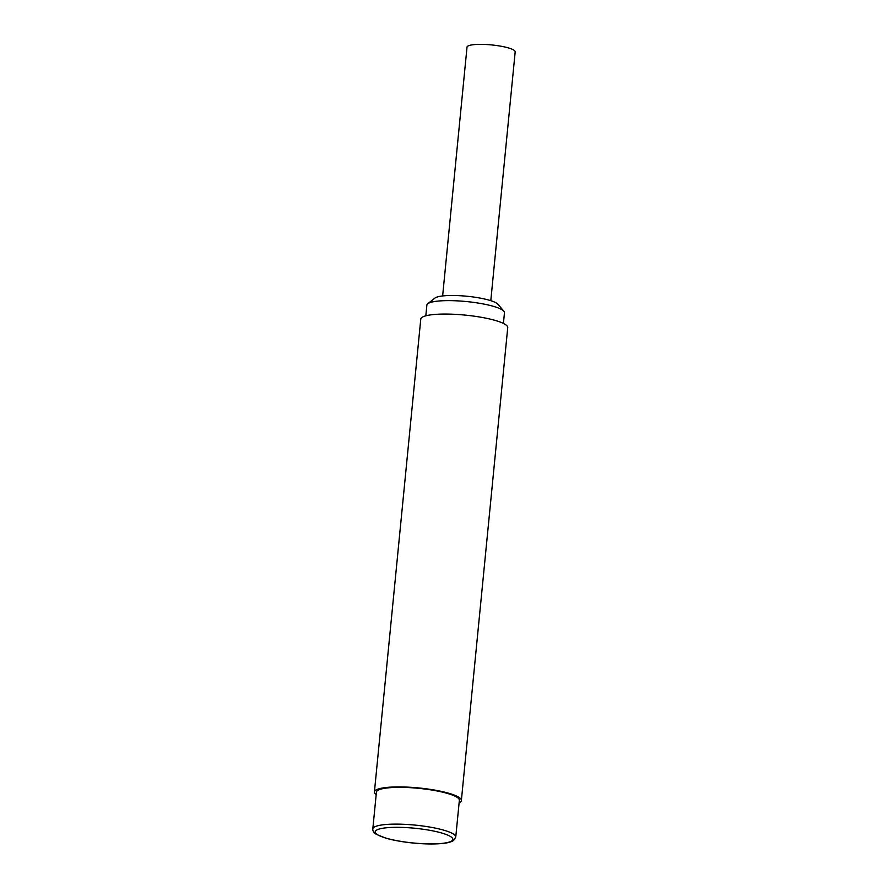 <?xml version="1.0" encoding="UTF-8"?>
<svg xmlns="http://www.w3.org/2000/svg" width="888" height="888" viewBox="0 0 888 888"><rect width="100%" height="100%" fill="white"/><g stroke="black" fill="none" stroke-linecap="round" stroke-linejoin="round"><path stroke-width="1.33" d="M442.635 295.948L467.021 47.142A24.198 4.595 5.6 0 1 477.655 44.4A24.198 4.595 5.6 0 1 502.619 46.531A24.198 4.595 5.6 0 1 515.184 51.859L490.798 300.677M425.818 315.828L426.873 305.106A38.983 7.404 5.6 0 1 427.75 303.752A38.983 7.404 5.6 0 1 443.101 300.732A38.983 7.404 5.6 0 1 503.873 311.222A38.983 7.404 5.6 0 1 504.473 312.72L503.418 323.432M503.873 311.222L497.935 304.251A32.268 6.127 -174.4 0 0 447.641 295.571A32.268 6.127 -174.4 0 0 434.931 298.079L427.75 303.752M459.118 802.763A43.69 8.303 -174.4 0 0 461.372 800.477A43.69 8.303 -174.4 0 0 418.703 787.945A43.69 8.303 -174.4 0 0 374.414 791.952A43.69 8.303 -174.4 0 0 375.158 793.717A43.69 8.303 -174.4 0 0 376.179 794.627M374.414 791.952L420.779 319.103A43.69 8.303 5.6 0 1 465.068 315.096A43.69 8.303 5.6 0 1 507.736 327.628L461.372 800.477M455.755 837.051L459.362 800.277A41.669 7.914 -174.4 0 0 418.659 788.333A41.669 7.914 -174.4 0 0 376.423 792.14L372.816 828.926C372.671 830.968 373.826 832.755 376.257 834.287L385.869 838.172C393.284 840.281 402.153 841.88 412.476 842.956C423.41 844.044 432.956 844.255 441.114 843.6C447.152 843.101 451.326 842.057 453.624 840.448L455.755 837.051A41.669 7.914 -174.4 0 0 448.695 831.79A41.669 7.914 -174.4 0 0 391.109 824.197A41.669 7.914 -174.4 0 0 372.816 828.926M446.209 834.498A38.983 7.404 5.6 0 1 435.708 843.833A38.983 7.404 5.6 0 1 381.84 836.729A38.983 7.404 5.6 0 1 392.352 827.394A38.983 7.404 5.6 0 1 446.209 834.498"/></g></svg>
